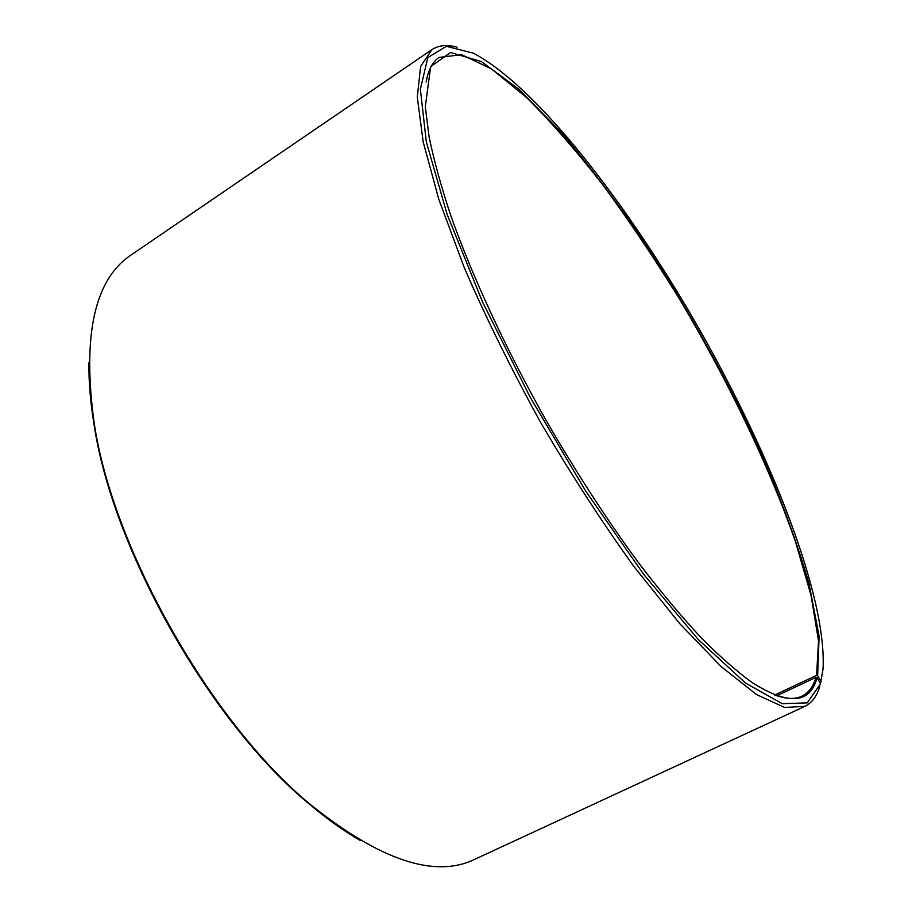 <?xml version="1.0" encoding="UTF-8"?>
<svg xmlns="http://www.w3.org/2000/svg" width="912" height="912" viewBox="0 0 912 912"><rect width="100%" height="100%" fill="white"/><g stroke="black" fill="none" stroke-linecap="round" stroke-linejoin="round"><path stroke-width="1.37" d="M774.79 695.001L816.571 675.37L818.531 640.931L811.042 595.411L795.56 542.013C769.078 465.758 727.411 379.529 679.132 298.498C654.463 258.472 629.098 220.704 603.037 185.182C576.886 151.46 551.35 122.197 526.418 97.39L491.545 68.981L461.609 54.674L439.048 57.433C432.584 61.731 428.275 69.928 426.132 82.023M776.853 695.742L816.023 677.365L817.095 677.707L820.549 683.738L807.234 702.878L782.279 703.688L745.594 683.134L698.421 639.665L643.61 574.264L585.686 491.055L530.168 397.256L482.562 302.009L447.176 214.48L426.349 142.044L420.364 89.216L427.831 57.559L446.424 46.307L473.488 53.227C537.658 87.21 629.28 206.169 700.53 331.341C771.529 456.65 826.762 596.277 823.069 668.792L820.492 683.635M774.083 694.727C785.574 699.071 794.819 699.572 801.819 696.221C808.579 692.938 813.31 686.645 816.023 677.365M816.571 675.37L817.642 675.712L819.113 636.177L808.921 583.213C797.168 542.879 781.367 499.765 761.554 453.857C729.087 383.245 691.285 314.583 648.136 247.87C619.271 205.246 590.269 166.714 561.119 132.251L519.122 89.444L481.24 61.48L450.551 52.508L430.658 66.599L425.3 106.738L429.096 136.823C433.85 160.045 441.066 186.265 450.756 215.483C472.131 276.028 505.487 348.236 545.513 419.372C576.475 473.043 608.236 521.846 640.805 565.782C661.987 593.267 682.233 617.401 701.567 638.172C720.127 656.822 737.078 671.688 752.434 682.769C788.549 705.489 810.095 703.802 817.095 677.707M817.642 675.712L821.096 681.674M457.049 47.185C446.994 44.414 438.615 45.235 431.9 49.636L420.603 66.451L417.297 97.139L423.168 141.839L438.889 199.591L464.47 268.139C486.142 318.151 511.484 369.52 540.508 422.222C570.901 474.137 602.023 522.223 633.874 566.455L679.645 623.534L721.198 666.626L756.572 694.568L784.628 707.45L804.851 706.355C812.022 702.867 817.004 696.152 819.785 686.212M431.9 49.636L131.214 254.915C94.403 279.289 82.091 335.536 94.255 423.658C113.225 549.936 211.937 723.752 310.661 804.726C380.11 860.324 434.728 878.552 474.514 859.435L804.851 706.355M88.966 362.623C88.646 381.718 90.391 402.648 94.198 425.402C113.042 550.905 211.014 723.41 309.134 803.882C326.735 818.805 343.813 831.026 360.377 840.545M309.134 803.882L310.661 804.726M94.198 425.402L94.255 423.658"/></g></svg>
